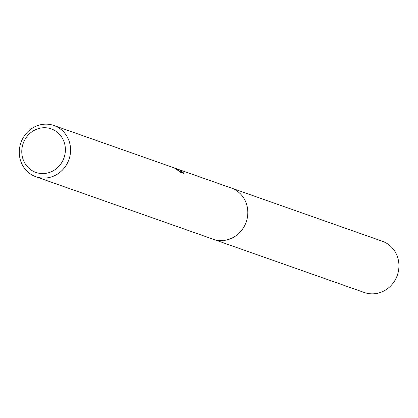 <?xml version="1.0" encoding="UTF-8"?>
<svg xmlns="http://www.w3.org/2000/svg" width="418" height="418" viewBox="0 0 418 418"><rect width="100%" height="100%" fill="white"/><g stroke="black" fill="none" stroke-linecap="round" stroke-linejoin="round"><path stroke-width="0.63" d="M175.617 168.423L231.201 187.99A27.165 25.461 109.4 0 1 233.296 188.842A27.165 25.461 109.4 0 1 245.753 223.202A27.165 25.461 109.4 0 1 213.138 239.221A27.175 25.472 109.4 0 1 212.381 238.955M230.668 187.802A27.17 25.467 109.4 0 1 233.307 188.837A27.17 25.467 109.4 0 1 245.648 223.489A27.17 25.467 109.4 0 1 212.605 239.033M176.004 168.647L178.721 170.163L173.658 167.702L176.004 168.647M56.049 126.356A27.165 25.461 109.4 0 1 68.505 160.716A27.165 25.461 109.4 0 1 35.891 176.741A27.165 25.461 109.4 0 1 33.79 175.884A27.165 25.461 109.4 0 1 21.334 141.524A27.165 25.461 109.4 0 1 53.948 125.504A27.165 25.461 109.4 0 1 56.049 126.356M176.856 168.83L180.445 170.434L179.923 171.066L182.776 172.075L183.936 173.496L180.414 172.258M180.414 172.253L175.058 168.313L172.467 167.284L53.948 125.504M53.039 129.601A23.089 21.642 109.4 0 1 63.228 159.754A23.089 21.642 109.4 0 1 34.119 171.699A23.089 21.642 109.4 0 1 23.93 141.55A23.089 21.642 109.4 0 1 53.039 129.601M178.408 170.857L178.721 170.163M173.109 167.513L173.658 167.702M179.698 171.568L178.679 171.046M182.384 172.947L182.776 172.075M179.636 171.709L179.923 171.066M230.443 187.724A27.175 25.472 109.4 0 1 231.211 187.975L382.318 241.259A27.165 25.461 109.4 0 1 396.4 277.583A27.165 25.461 109.4 0 1 364.261 292.495L35.891 176.741M231.211 187.975A27.175 25.472 109.4 0 1 245.298 224.32A27.175 25.472 109.4 0 1 213.138 239.237M178.235 170.398L178.115 170.659"/></g></svg>
